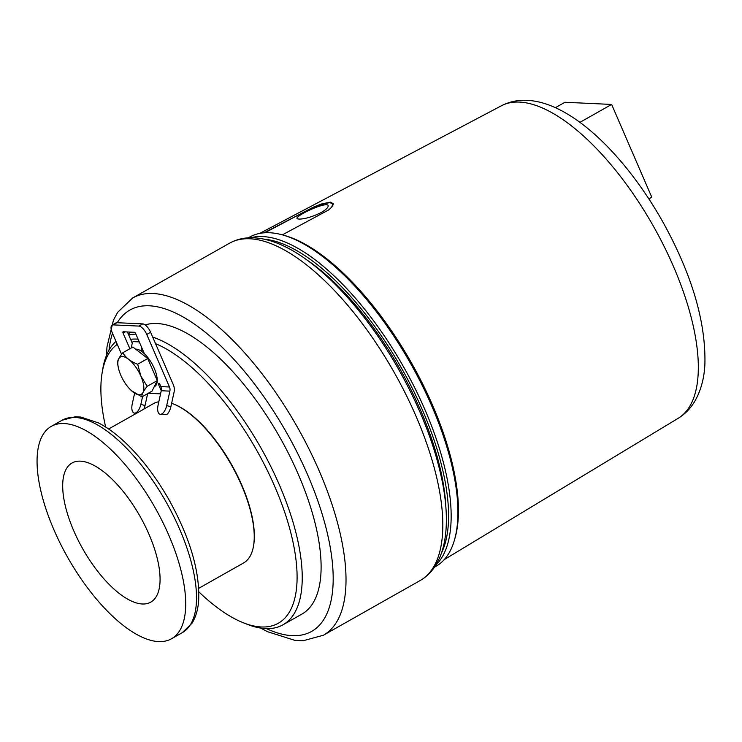 <?xml version="1.0" encoding="UTF-8"?>
<svg xmlns="http://www.w3.org/2000/svg" width="742" height="742" viewBox="0 0 742 742"><rect width="100%" height="100%" fill="white"/><g stroke="black" fill="none" stroke-linecap="round" stroke-linejoin="round"><path stroke-width="1.11" d="M198.717 588.332L243.552 562.974A91.526 37.703 -119.5 0 0 253.523 545.982A91.526 37.703 -119.5 0 0 231.319 464.752A91.526 37.703 -119.5 0 0 173.155 403.852A91.526 37.703 -119.5 0 0 171.625 403.286M158.834 401.765A91.526 37.703 -119.5 0 0 153.446 403.639L143.911 409.027M108.62 428.987L143.855 409.157A9.154 4.229 -74.9 0 0 145.033 405.522L147.649 393.631M161.274 414.574L166.588 414.695A9.154 4.229 -74.9 0 0 170.873 406.727L174.045 392.268A10.982 9.692 -87.3 0 0 173.35 384.801L150.617 332.268A9.154 3.775 -119.5 0 0 142.779 323.892L116.939 322.696A9.154 3.775 -119.5 0 0 115.975 322.9L112.098 325.089A9.154 3.775 60.5 0 1 113.062 324.885L138.902 326.081A9.154 3.775 60.5 0 1 146.749 334.457L169.482 386.99A6.103 5.38 -87.3 0 1 169.862 391.136L161.255 390.737L158.074 405.197A9.154 4.229 105.1 0 0 160.003 414.231L161.274 414.574M173.48 403.982A90.914 37.452 60.5 0 1 173.804 404.112A90.914 37.452 60.5 0 1 241.642 484.739A90.914 37.452 60.5 0 1 253.634 545.287A90.914 37.452 60.5 0 1 253.578 545.63M54.129 530.27A122.031 50.271 -119.5 0 0 171.448 638.797A122.031 50.271 -119.5 0 0 155.143 507.825A122.031 50.271 -119.5 0 0 51.319 426.344A122.031 50.271 -119.5 0 0 54.129 530.27M73.875 531.068A79.932 32.926 -119.5 0 0 150.728 602.152A79.932 32.926 -119.5 0 0 140.043 516.358A79.932 32.926 -119.5 0 0 72.039 462.989A79.932 32.926 -119.5 0 0 73.875 531.068M135.628 349.148A21.11 8.7 60.5 0 1 144.356 353.693A21.11 8.7 60.5 0 1 154.317 368.468A21.11 8.7 60.5 0 1 157.239 380.498M122.82 352.738L132.901 347.033L147.741 358.534L157.285 380.6L151.999 391.164L141.917 396.868C141.639 394.503 143.401 390.978 147.204 386.304L140.915 376.129L137.65 364.239C130.666 361.558 125.723 357.727 122.82 352.738C119.008 357.412 117.245 360.937 117.524 363.302L118.303 367.494A21.36 8.802 60.5 0 1 124.841 357.097A21.36 8.802 60.5 0 1 140.887 376.138A21.36 8.802 60.5 0 1 142.705 392.954A21.36 8.802 60.5 0 1 131.38 390.626A21.36 8.802 60.5 0 1 118.303 367.494M157.285 380.6L147.204 386.304M147.741 358.534L137.65 364.239M131.427 390.663L141.917 396.868M157.239 380.692A21.11 8.7 60.5 0 1 154.781 386.387L154.243 386.684M121.586 354.324L112.302 332.861A9.154 3.775 60.5 0 1 112.098 325.089M160.569 393.863L148.289 393.269M158.64 384.699L161.255 390.737A6.103 5.38 -87.3 0 0 160.866 386.591L160.077 384.764A1.521 0.631 -119.5 0 0 158.612 383.401A1.521 0.631 -119.5 0 0 158.64 384.699L159.697 384.096M129.869 348.749L123.089 333.093L125.268 331.86M144.356 353.693A1.521 0.631 -119.5 0 0 144.217 353.303L135.721 333.677A1.521 0.631 -119.5 0 0 134.413 332.286L123.218 331.767A1.521 0.631 -119.5 0 0 123.061 331.795A1.521 0.631 -119.5 0 0 123.089 333.093M131.696 347.72A10.982 9.692 -87.3 0 1 133.004 341.617L139.283 341.914M127.42 331.962L132.317 343.268M134.627 393.149L132.243 404A9.154 4.229 105.1 0 0 134.163 413.034L135.971 413.517M145.033 405.522L140.85 404.399A9.154 4.229 105.1 0 1 134.163 413.034M140.85 404.399L142.594 396.488M170.873 406.727L166.69 405.596A9.154 4.229 105.1 0 1 160.003 414.231M166.69 405.596L169.862 391.136M142.186 351.829A10.982 9.692 -87.3 0 1 141.462 346.95M155.551 343.667A161.088 66.363 60.5 0 1 286.653 518.231A161.088 66.363 60.5 0 1 243.589 622.872A161.088 66.363 60.5 0 1 198.865 591.884M105.642 427.03A161.088 66.363 60.5 0 1 102.146 372.725A161.088 66.363 60.5 0 1 117.273 344.353M130.601 339.307A161.088 66.363 60.5 0 1 138.105 339.187M115.993 341.403A164.743 67.865 -119.5 0 0 102.841 368.579L102.146 372.725M243.589 622.872L247.513 624.412A164.743 67.865 -119.5 0 0 282.98 624.801A164.743 67.865 -119.5 0 0 276.868 479.267A164.743 67.865 -119.5 0 0 152.704 337.081M135.925 334.15A164.743 67.865 -119.5 0 0 128.718 334.957M145.191 324.922A164.743 67.865 60.5 0 1 157.063 323.512A164.743 67.865 60.5 0 1 289.612 455.69A164.743 67.865 60.5 0 1 301.855 614.126L282.98 624.801M306.52 259.709A183.051 75.406 60.5 0 1 373.69 328.085A183.051 75.406 60.5 0 1 445.784 505.988M555.341 107.701L564.95 102.266L611.631 104.436L651.782 197.224L648.87 198.875M579.919 122.365L611.631 104.436M264.004 232.83L313.616 207.046L321.314 204.022L330.44 202.149L333.316 203.762L331.841 207.064L328.52 210.014L282.331 234.862M456.432 531.272L456.784 529.204A187.327 77.168 -119.5 0 0 411.346 362.949A187.327 77.168 -119.5 0 0 292.302 238.312L290.345 237.551A189.154 77.919 60.5 0 1 410.549 363.394A189.154 77.919 60.5 0 1 456.432 531.272A189.154 77.919 60.5 0 1 435.832 566.406L434.515 567.148M282.925 235.029A187.633 77.298 60.5 0 1 411.458 362.884A187.633 77.298 60.5 0 1 454.772 538.924M320.461 212.908C311.881 216.979 304.749 219.048 299.054 219.103L297.774 218.89C290.771 217.425 331.693 198.485 327.945 206.851C327.12 208.613 324.625 210.635 320.461 212.908M264.838 232.765L303.348 212.398C314.2 206.545 323.113 203.308 330.069 202.687L332.796 203.939L331.618 207.315M248.301 237.848L249.618 237.097A189.154 77.919 60.5 0 1 269.587 232.738A189.154 77.919 60.5 0 1 280.365 234.351A189.154 77.919 60.5 0 1 290.345 237.551M435.814 565.154A189.154 77.919 -119.5 0 0 410.363 379.292A189.154 77.919 -119.5 0 0 262.807 236.577A189.154 77.919 -119.5 0 0 250.685 237.755M264.078 239.165A187.327 77.168 60.5 0 1 401.672 368.422A187.327 77.168 60.5 0 1 441.509 552.948M182.254 632.685L192.02 623.215C195.795 617.103 198.012 609.581 198.652 600.658C199.932 571.563 190.082 537.996 169.083 499.96C155.282 475.752 139.811 455.811 122.671 440.154C114.435 432.707 106.356 426.956 98.445 422.903L80.897 417.069L75.285 416.744L62.124 420.232A122.031 50.271 60.5 0 1 165.948 501.713A122.031 50.271 60.5 0 1 182.254 632.685L171.448 638.797M160.866 386.591L169.482 386.99M143.911 352.598L143.447 352.858M113.062 324.885L116.939 322.696M142.779 323.892L138.902 326.081M146.749 334.457L150.617 332.268M249.906 238.776A193.727 79.811 60.5 0 1 405.772 394.206A193.727 79.811 60.5 0 1 420.176 580.513C426.196 577.072 431.176 572.305 435.127 566.229L439.385 558.364C442.807 550.592 444.959 541.679 445.849 531.643C447.111 517.359 446.053 501.323 442.677 483.534C435.545 447.129 421.048 409.398 399.187 370.323C367.262 313.458 323.308 265.209 285.327 246.789C274.364 241.345 263.883 238.349 253.875 237.811C244.934 237.366 236.8 239.174 229.454 243.246A193.727 79.811 60.5 0 1 249.906 238.776M260.748 628.103L267.51 631.692L294.806 640.337L303.265 640.708L323.382 635.245A193.727 79.811 -119.5 0 0 308.978 448.947A193.727 79.811 -119.5 0 0 153.112 293.517A193.727 79.811 -119.5 0 0 132.66 297.978L229.454 243.246M117.273 322.705A184.582 76.036 60.5 0 1 149.392 305.797A184.582 76.036 60.5 0 1 316.398 496.843A184.582 76.036 60.5 0 1 266.452 628.622M109 350.168A184.582 76.036 60.5 0 1 112.487 333.306M259.737 233.405L501.351 105.8A179.555 73.968 60.5 0 1 519.539 102.081A179.555 73.968 60.5 0 1 663.524 245.194A179.555 73.968 60.5 0 1 678.095 418.358L444.208 559.635M173.804 404.112L173.155 403.852M253.634 545.287L253.523 545.982M62.124 420.232L51.319 426.344M128.208 333.789L131.149 332.128M323.382 635.245L420.176 580.513M132.66 297.978L117.709 312.261L113.452 320.127L106.987 346.848L106.505 355.335M501.351 105.8C509.364 101.691 517.944 99.873 527.08 100.365C570.737 102.071 624.745 154.522 662.717 221.682C691.822 274.252 705.883 321.685 704.9 363.997C704.279 378.095 700.949 390.44 694.92 401.051C690.719 408.258 685.107 414.027 678.095 418.358M333.204 204.866L332.796 203.939"/></g></svg>
